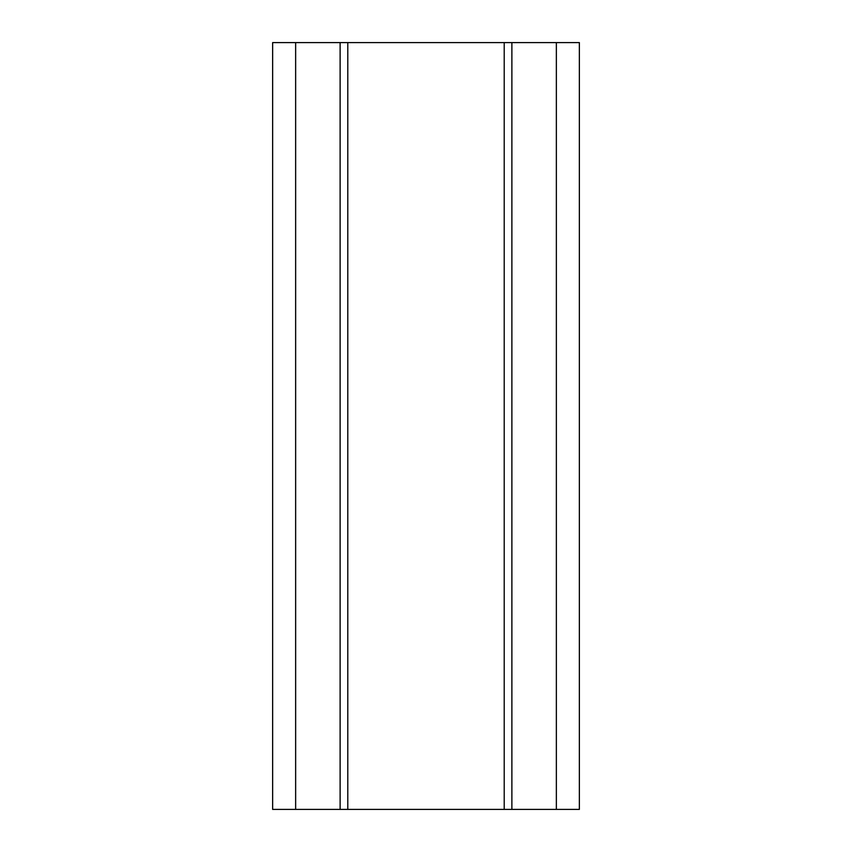 <?xml version="1.0" encoding="UTF-8"?>
<svg xmlns="http://www.w3.org/2000/svg" width="852" height="852" viewBox="0 0 852 852"><rect width="100%" height="100%" fill="white"/><g stroke="black" fill="none" stroke-linecap="round" stroke-linejoin="round"><path stroke-width="1.28" d="M579.36 809.4L272.64 809.4L579.36 809.4L579.36 42.6L579.36 809.4M579.36 42.6L556.356 42.6L556.356 809.4L556.356 42.6L511.882 42.6L511.882 809.4L511.882 42.6L504.214 42.6L504.214 809.4L504.214 42.6L347.786 42.6L347.786 809.4L347.786 42.6L340.118 42.6L340.118 809.4L340.118 42.6L295.644 42.6L295.644 809.4L295.644 42.6L272.64 42.6L272.64 809.4L272.64 42.6L579.36 42.6"/></g></svg>
